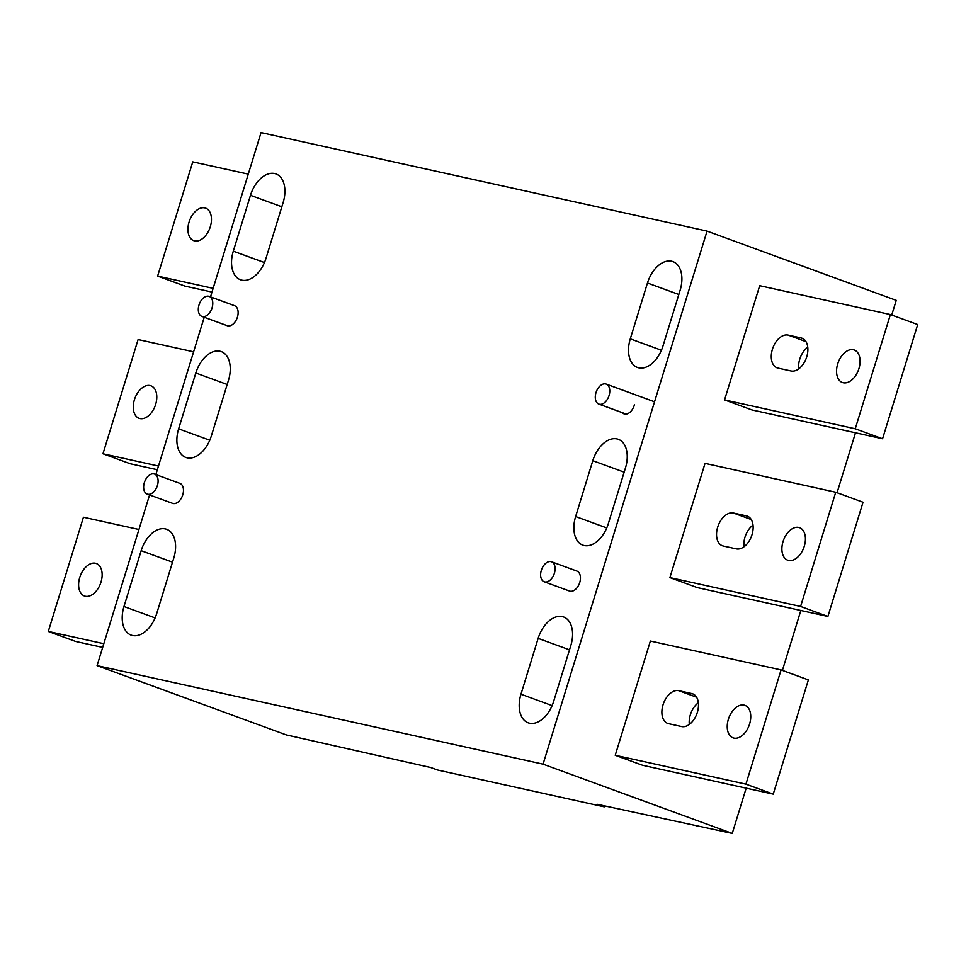 <?xml version="1.0" encoding="UTF-8"?>
<svg xmlns="http://www.w3.org/2000/svg" width="966" height="966" viewBox="0 0 966 966"><rect width="100%" height="100%" fill="white"/><g stroke="black" fill="none" stroke-linecap="round" stroke-linejoin="round"><path stroke-width="1.45" d="M199.008 304.966A10.65 6.653 -69.9 0 0 201.882 316.401A10.65 6.653 -69.9 0 0 212.073 307.852A10.65 6.653 -69.9 0 0 209.199 296.405A10.65 6.653 -69.9 0 0 199.008 304.966M144.345 482.638A10.65 6.653 -69.9 0 0 147.218 494.085A10.65 6.653 -69.9 0 0 157.41 485.524A10.65 6.653 -69.9 0 0 154.536 474.089A10.65 6.653 -69.9 0 0 144.345 482.638M541.322 570.338A10.65 6.653 -69.9 0 0 544.196 581.774A10.65 6.653 -69.9 0 0 554.399 573.224A10.65 6.653 -69.9 0 0 551.526 561.777A10.65 6.653 -69.9 0 0 541.322 570.338M595.986 392.655A10.65 6.653 -69.9 0 0 598.86 404.09A10.65 6.653 -69.9 0 0 609.063 395.541A10.65 6.653 -69.9 0 0 606.177 384.094A10.65 6.653 -69.9 0 0 595.986 392.655M604.559 805.91L604.281 806.839L437.646 770.023L430.812 767.535L286.262 734.897L97.071 665.634L543.061 764.154L732.252 833.404L597.447 804.34L604.281 806.839M543.061 764.154L707.052 231.103L261.049 132.596L210.503 296.888M204.237 317.271L155.852 474.572M149.573 494.942L97.071 665.634M211.312 436.052L228.495 380.218A26.613 16.639 110.1 0 0 221.299 351.612A26.613 16.639 110.1 0 0 219.958 351.226A26.613 16.639 110.1 0 0 195.82 372.997L178.638 428.844A26.613 16.639 110.1 0 0 185.822 457.437A26.613 16.639 110.1 0 0 187.162 457.836A26.613 16.639 110.1 0 0 211.312 436.052M634.408 404.814A10.65 6.653 110.1 0 1 624.604 414.04A10.65 6.653 110.1 0 1 624.06 413.883A10.65 6.653 110.1 0 1 622.297 412.675M179.362 483.217A10.65 6.653 110.1 0 1 179.893 483.374A10.65 6.653 110.1 0 1 182.634 495.232A10.65 6.653 110.1 0 1 173.107 503.515A10.65 6.653 110.1 0 1 172.576 503.358L147.218 494.085M576.34 570.906A10.65 6.653 110.1 0 1 576.871 571.063A10.65 6.653 110.1 0 1 579.612 582.921A10.65 6.653 110.1 0 1 570.097 591.216A10.65 6.653 110.1 0 1 569.554 591.059L544.196 581.774M584.152 545.524A26.613 16.639 110.1 0 1 582.812 545.126A26.613 16.639 110.1 0 1 575.627 516.532L592.798 460.685A26.613 16.639 110.1 0 1 616.948 438.914A26.613 16.639 110.1 0 1 618.288 439.301A26.613 16.639 110.1 0 1 625.473 467.906L608.29 523.753A26.613 16.639 110.1 0 1 584.152 545.524M234.014 305.534A10.65 6.653 110.1 0 1 234.557 305.691A10.65 6.653 110.1 0 1 237.298 317.548A10.65 6.653 110.1 0 1 227.771 325.844A10.65 6.653 110.1 0 1 227.239 325.687L201.882 316.401M132.499 635.507A26.613 16.639 110.1 0 1 131.159 635.121A26.613 16.639 110.1 0 1 123.974 606.515L141.157 550.68A26.613 16.639 110.1 0 1 165.307 528.909A26.613 16.639 110.1 0 1 166.635 529.296A26.613 16.639 110.1 0 1 173.832 557.889L156.649 613.736A26.613 16.639 110.1 0 1 132.499 635.507M562.284 616.598A26.613 16.639 110.1 0 1 563.625 616.984A26.613 16.639 110.1 0 1 570.809 645.59L553.639 701.425A26.613 16.639 110.1 0 1 529.489 723.208A26.613 16.639 110.1 0 1 528.148 722.81A26.613 16.639 110.1 0 1 520.964 694.216L538.134 638.369A26.613 16.639 110.1 0 1 562.284 616.598M265.976 258.381L283.147 202.534A26.613 16.639 110.1 0 0 275.962 173.928A26.613 16.639 110.1 0 0 274.622 173.542A26.613 16.639 110.1 0 0 250.484 195.313L233.301 251.16A26.613 16.639 110.1 0 0 240.486 279.754A26.613 16.639 110.1 0 0 241.826 280.152A26.613 16.639 110.1 0 0 265.976 258.381M680.136 290.223L662.954 346.07A26.613 16.639 110.1 0 1 638.816 367.841A26.613 16.639 110.1 0 1 637.475 367.454A26.613 16.639 110.1 0 1 630.279 338.849L647.462 283.002A26.613 16.639 110.1 0 1 671.612 261.231A26.613 16.639 110.1 0 1 672.952 261.629A26.613 16.639 110.1 0 1 680.136 290.223M707.052 231.103L896.243 300.366L891.727 315.037M855.502 432.792L837.063 492.72M800.838 610.476L782.4 670.404M746.175 788.159L732.252 833.404M759.699 285.682L724.56 399.912L751.862 409.91L882.562 438.769L917.7 324.552L890.398 314.554L759.699 285.682M835.735 492.237L705.035 463.366L669.897 577.596L697.198 587.582L827.898 616.453L863.036 502.235L835.735 492.237L800.597 606.455L827.898 616.453M615.233 755.267L642.547 765.265L773.235 794.137L745.933 784.138L615.233 755.267L650.372 641.05L781.071 669.921L745.933 784.138M696.498 825.507L696.293 826.172M798.713 368.879A17.303 10.819 110.1 0 1 807.757 347.18M724.56 399.912L855.248 428.783L882.562 438.769M890.398 314.554L855.248 428.783M791.033 370.98L777.968 368.094A17.303 10.819 110.1 0 1 777.099 367.841A17.303 10.819 110.1 0 1 772.643 348.557A17.303 10.819 110.1 0 1 788.123 335.093L801.188 337.979A17.303 10.819 110.1 0 1 802.058 338.233A17.303 10.819 110.1 0 1 806.513 357.517A17.303 10.819 110.1 0 1 791.033 370.98M843.246 382.753A17.303 10.819 110.1 0 1 842.376 382.5A17.303 10.819 110.1 0 1 837.92 363.216A17.303 10.819 110.1 0 1 853.389 349.752A17.303 10.819 110.1 0 1 854.27 350.006A17.303 10.819 110.1 0 1 858.714 369.29A17.303 10.819 110.1 0 1 843.246 382.753M669.897 577.596L800.597 606.455M736.309 548.881L723.232 545.995A17.303 10.819 110.1 0 1 722.363 545.742A17.303 10.819 110.1 0 1 717.907 526.47A17.303 10.819 110.1 0 1 733.387 513.006L746.452 515.892A17.303 10.819 110.1 0 1 747.322 516.146A17.303 10.819 110.1 0 1 751.777 535.418A17.303 10.819 110.1 0 1 736.309 548.881M788.582 560.437A17.303 10.819 110.1 0 1 787.713 560.183A17.303 10.819 110.1 0 1 783.257 540.9A17.303 10.819 110.1 0 1 798.737 527.436A17.303 10.819 110.1 0 1 799.607 527.69A17.303 10.819 110.1 0 1 804.05 546.973A17.303 10.819 110.1 0 1 788.582 560.437M743.977 546.792A17.303 10.819 110.1 0 1 753.021 525.093M678.724 690.678L691.789 693.564A17.303 10.819 110.1 0 1 692.658 693.817A17.303 10.819 110.1 0 1 697.114 713.101A17.303 10.819 110.1 0 1 681.646 726.565L668.569 723.679A17.303 10.819 110.1 0 1 667.699 723.425A17.303 10.819 110.1 0 1 663.256 704.142A17.303 10.819 110.1 0 1 678.724 690.678L696.595 697.223M733.918 738.109A17.303 10.819 110.1 0 1 733.049 737.855A17.303 10.819 110.1 0 1 728.593 718.583A17.303 10.819 110.1 0 1 744.074 705.12A17.303 10.819 110.1 0 1 744.943 705.373A17.303 10.819 110.1 0 1 749.387 724.645A17.303 10.819 110.1 0 1 733.918 738.109M781.071 669.921L808.373 679.907L773.235 794.137M689.313 724.476A17.303 10.819 110.1 0 1 698.358 702.777M213.136 288.351L157.627 276.095L184.929 286.093L211.989 292.07M157.627 276.095L192.765 161.865L248.274 174.134M194.625 240.896A17.303 10.819 110.1 0 1 193.755 240.643A17.303 10.819 110.1 0 1 189.3 221.359A17.303 10.819 110.1 0 1 204.78 207.895A17.303 10.819 110.1 0 1 205.649 208.149A17.303 10.819 110.1 0 1 210.093 227.433A17.303 10.819 110.1 0 1 194.625 240.896M158.472 466.035L102.964 453.779L130.265 463.765L157.325 469.742M102.964 453.779L138.102 339.549L193.611 351.817M139.961 418.568A17.303 10.819 110.1 0 1 139.092 418.314A17.303 10.819 110.1 0 1 134.636 399.043A17.303 10.819 110.1 0 1 150.116 385.579A17.303 10.819 110.1 0 1 150.986 385.832A17.303 10.819 110.1 0 1 155.429 405.104A17.303 10.819 110.1 0 1 139.961 418.568M103.809 643.718L48.3 631.45L83.438 517.233L138.947 529.489M48.3 631.45L75.602 641.448L102.674 647.425M85.298 596.251A17.303 10.819 110.1 0 1 84.428 595.998A17.303 10.819 110.1 0 1 79.973 576.726A17.303 10.819 110.1 0 1 95.453 563.25A17.303 10.819 110.1 0 1 96.322 563.516A17.303 10.819 110.1 0 1 100.778 582.788A17.303 10.819 110.1 0 1 85.298 596.251M552.105 705.615L520.964 694.216M155.115 617.926L123.974 606.515M264.442 262.559L233.301 251.16M281.843 206.796L250.484 195.313M606.769 527.931L575.627 516.532M624.169 472.169L592.798 460.685M661.42 350.247L630.279 338.849M172.516 562.164L141.157 550.68M209.779 440.242L178.638 428.844M227.179 384.48L195.82 372.997M788.123 335.093L805.982 341.638M801.188 337.979L802.891 338.595M746.452 515.892L748.155 516.508M733.387 513.006L751.258 519.539M691.789 693.564L693.491 694.192M678.82 294.485L647.462 283.002M569.505 649.852L538.134 638.369M209.199 296.405L234.557 305.691M154.536 474.089L179.893 483.374M551.526 561.777L576.871 571.063M598.86 404.09L626.197 414.1M606.177 384.094L654.537 401.796"/></g></svg>
